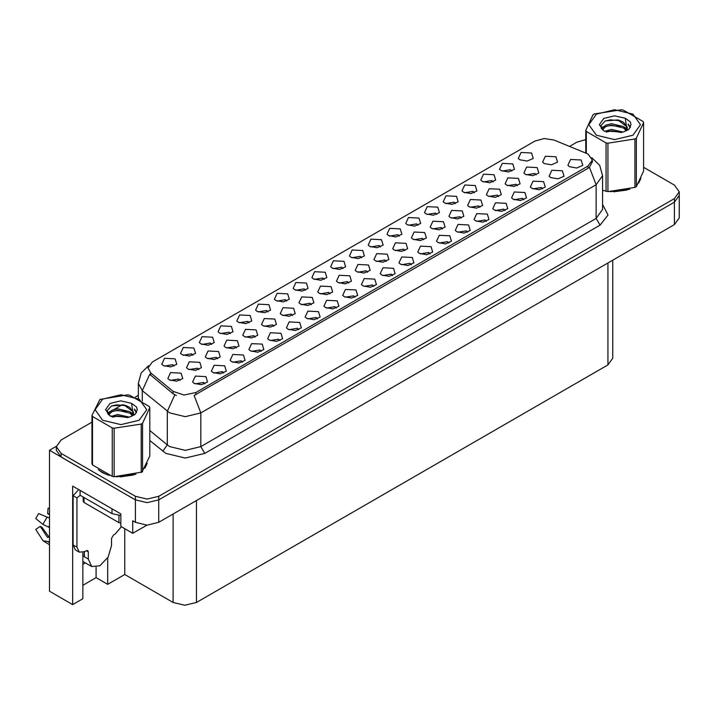 <?xml version="1.0" encoding="UTF-8"?>
<svg xmlns="http://www.w3.org/2000/svg" width="715" height="715" viewBox="0 0 715 715"><rect width="100%" height="100%" fill="white"/><g stroke="black" fill="none" stroke-linecap="round" stroke-linejoin="round"><path stroke-width="1.07" d="M354.998 297.208L353.666 295.813L345.345 297.208M355.999 289.977L345.434 289.45L342.7 295.367L344.335 296.716L351.592 298.039L357.634 295.367L355.999 289.977M249.151 322.76L247.828 321.366L239.498 322.76M250.161 315.53L239.588 315.002L236.862 320.919L238.497 322.268L245.754 323.591L251.796 320.919L250.161 315.53M317.469 318.872L316.146 317.478L307.816 318.872M318.479 311.642L307.906 311.114L305.171 317.031L306.815 318.381L314.064 319.703L320.114 317.031L318.479 311.642M380.487 246.934L379.165 245.54L370.835 246.934M381.497 239.704L370.924 239.176L368.198 245.093L369.834 246.434L377.091 247.765L383.133 245.093L381.497 239.704M236.334 347.937L235.012 346.543L226.682 347.937M237.344 340.706L226.771 340.179L224.036 346.096L225.681 347.445L232.929 348.768L238.98 346.096L237.344 340.706M448.806 243.046L447.483 241.652L439.153 243.046M449.815 235.816L439.242 235.289L436.516 241.205L438.152 242.555L445.409 243.878L451.451 241.205L449.815 235.816M474.304 192.773L472.973 191.379L464.652 192.773M475.305 185.543L464.741 185.015L462.006 190.932L463.642 192.272L470.899 193.595L476.95 190.932L475.305 185.543M418.016 225.27L416.693 223.875L408.363 225.27M419.026 218.039L408.453 217.512L405.718 223.429L407.362 224.769L414.611 226.092L420.661 223.429L419.026 218.039M273.818 326.299L272.487 324.905L264.157 326.299M274.819 319.069L264.255 318.541L261.52 324.458L263.156 325.808L270.413 327.13L276.455 324.458L274.819 319.069M486.334 221.382L485.002 219.988L476.682 221.382M487.335 214.151L476.771 213.624L474.036 219.541L475.672 220.881L482.929 222.204L488.971 219.541L487.335 214.151M192.862 355.257L191.54 353.862L183.21 355.257M193.872 348.026L183.299 347.499L180.573 353.416L182.209 354.765L189.466 356.088L195.508 353.416L193.872 348.026M461.211 218.111L459.879 216.716L451.549 218.111M462.212 210.88L451.639 210.353L448.913 216.27L450.548 217.619L457.806 218.942L463.847 216.27L462.212 210.88M367.51 272.201L366.178 270.815L357.858 272.201M368.511 264.979L357.947 264.443L355.212 270.359L356.848 271.709L364.105 273.032L370.156 270.359L368.511 264.979M511.833 171.108L510.501 169.714L502.171 171.108M512.834 163.878L502.27 163.342L499.535 169.267L501.17 170.608L508.428 171.931L514.469 169.267L512.834 163.878M342.968 268.599L341.636 267.204L333.315 268.599M343.969 261.368L333.405 260.841L330.67 266.758L332.305 268.107L339.562 269.43L345.604 266.758L343.969 261.368M180.117 380.398L178.786 379.004L170.465 380.398M181.118 373.167L170.554 372.631L167.819 378.557L169.455 379.897L176.712 381.22L182.763 378.557L181.118 373.167M411.286 264.711L409.954 263.317L401.624 264.711M412.287 257.48L401.723 256.953L398.988 262.87L400.623 264.219L407.881 265.542L413.922 262.87L412.287 257.48M436.776 214.437L435.453 213.043L427.123 214.437M437.786 207.207L427.213 206.68L424.487 212.596L426.122 213.937L433.379 215.26L439.421 212.596L437.786 207.207M479.944 207.287L478.621 205.902L470.291 207.287M480.954 200.066L470.381 199.53L467.646 205.446L469.29 206.796L476.548 208.119L482.589 205.446L480.954 200.066M386.252 261.386L384.92 259.992L376.599 261.386M387.253 254.156L376.689 253.628L373.954 259.545L375.59 260.895L382.847 262.217L388.889 259.545L387.253 254.156M505.094 210.55L503.771 209.155L495.441 210.55M506.104 203.319L495.531 202.792L492.805 208.709L494.44 210.049L501.698 211.372L507.739 208.709L506.104 203.319M292.551 315.476L291.228 314.091L282.899 315.476M293.561 308.254L282.988 307.718L280.262 313.635L281.898 314.984L289.155 316.307L295.197 313.635L293.561 308.254M330.035 293.838L328.703 292.453L320.374 293.838M331.036 286.617L320.472 286.08L317.737 291.997L319.373 293.347L326.63 294.669L332.672 291.997L331.036 286.617M542.622 188.885L541.291 187.491L532.97 188.885M543.623 181.655L533.059 181.127L530.324 187.044L531.96 188.385L539.217 189.707L545.259 187.044L543.623 181.655M423.727 239.748L422.404 238.354L414.074 239.748M424.737 232.518L414.164 231.991L411.429 237.907L413.073 239.257L420.322 240.58L426.372 237.907L424.737 232.518M279.949 340.537L278.618 339.142L270.288 340.537M280.95 333.306L270.377 332.779L267.651 338.695L269.287 340.045L276.544 341.368L282.586 338.695L280.95 333.306M174.103 366.089L172.78 364.695L164.45 366.089M175.112 358.858L164.539 358.331L161.804 364.248L163.449 365.597L170.697 366.92L176.748 364.248L175.112 358.858M204.892 383.866L203.569 382.471L195.24 383.866M205.902 376.635L195.329 376.108L192.603 382.024L194.239 383.374L201.496 384.697L207.538 382.024L205.902 376.635M517.428 185.65L516.096 184.264L507.766 185.65M518.429 178.428L507.865 177.892L505.13 183.809L506.765 185.158L514.022 186.481L520.064 183.809L518.429 178.428M267.919 311.928L266.588 310.533L258.258 311.928M268.92 304.697L258.356 304.17L255.621 310.087L257.257 311.436L264.514 312.759L270.556 310.087L268.92 304.697M442.469 228.925L441.137 227.54L432.816 228.925M443.47 221.704L432.906 221.167L430.171 227.084L431.806 228.434L439.064 229.756L445.105 227.084L443.47 221.704M348.768 283.024L347.445 281.63L339.116 283.024M349.778 275.793L339.205 275.266L336.479 281.183L338.115 282.532L345.372 283.855L351.414 281.183L349.778 275.793M336.229 308.04L334.906 306.646L326.576 308.04M337.239 300.809L326.666 300.282L323.94 306.199L325.575 307.548L332.832 308.871L338.874 306.199L337.239 300.809M230.391 333.592L229.059 332.198L220.738 333.592M231.392 326.362L220.828 325.834L218.093 331.751L219.728 333.101L226.986 334.423L233.036 331.751L231.392 326.362M223.661 373.033L222.329 371.639L214 373.033M224.662 365.803L214.098 365.276L211.363 371.192L212.999 372.542L220.256 373.865L226.298 371.192L224.662 365.803M536.161 174.835L534.838 173.441L526.508 174.835M537.171 167.605L526.598 167.078L523.872 172.994L525.507 174.335L532.764 175.667L538.806 172.994L537.171 167.605M242.421 362.201L241.089 360.807L232.768 362.201M243.422 354.971L232.858 354.443L230.123 360.36L231.758 361.71L239.016 363.032L245.057 360.36L243.422 354.971M305.439 290.263L304.116 288.869L295.787 290.263M306.449 283.033L295.876 282.505L293.15 288.422L294.786 289.772L302.043 291.094L308.085 288.422L306.449 283.033M373.757 286.375L372.426 284.981L364.105 286.375M374.758 279.145L364.194 278.618L361.459 284.534L363.095 285.884L370.352 287.207L376.403 284.534L374.758 279.145M399.256 236.102L397.924 234.708L389.604 236.102M400.257 228.871L389.693 228.344L386.958 234.261L388.594 235.601L395.851 236.924L401.893 234.261L400.257 228.871M255.076 337.114L253.745 335.728L245.424 337.114M256.077 329.892L245.513 329.356L242.778 335.281L244.414 336.622L251.671 337.945L257.713 335.281L256.077 329.892M467.574 232.214L466.243 230.82L457.913 232.214M468.575 224.984L458.011 224.456L455.276 230.373L456.912 231.714L464.169 233.045L470.211 230.373L468.575 224.984M493.064 181.941L491.741 180.546L483.412 181.941M494.074 174.71L483.501 174.183L480.775 180.1L482.411 181.44L489.668 182.763L495.709 180.1L494.074 174.71M498.686 196.473L497.354 195.079L489.033 196.473M499.687 189.243L489.123 188.715L486.388 194.632L488.023 195.982L495.281 197.304L501.322 194.632L499.687 189.243M298.709 329.704L297.377 328.31L289.057 329.704M299.71 322.474L289.146 321.947L286.411 327.863L288.047 329.213L295.304 330.536L301.346 327.863L299.71 322.474M286.679 301.095L285.348 299.701L277.027 301.095M287.68 293.865L277.116 293.338L274.381 299.254L276.017 300.604L283.274 301.927L289.316 299.254L287.68 293.865M392.517 275.543L391.194 274.149L382.865 275.543M393.527 268.313L382.954 267.785L380.228 273.702L381.864 275.052L389.121 276.374L395.163 273.702L393.527 268.313M198.859 369.575L197.528 368.18L189.207 369.575M199.86 362.344L189.296 361.817L186.561 367.733L188.197 369.083L195.454 370.406L201.496 367.733L199.86 362.344M324.208 279.431L322.876 278.037L314.546 279.431M325.209 272.201L314.645 271.673L311.91 277.59L313.545 278.939L320.803 280.262L326.844 277.59L325.209 272.201M261.181 351.369L259.858 349.975L251.528 351.369M262.191 344.138L251.617 343.611L248.892 349.528L250.527 350.877L257.784 352.2L263.826 349.528L262.191 344.138M361.727 257.766L360.405 256.372L352.075 257.766M362.737 250.536L352.164 250.009L349.429 255.925L351.074 257.275L358.331 258.598L364.373 255.925L362.737 250.536M217.592 358.76L216.27 357.366L207.94 358.76M218.602 351.53L208.029 350.994L205.303 356.919L206.939 358.26L214.196 359.582L220.238 356.919L218.602 351.53M430.046 253.879L428.714 252.484L420.393 253.879M431.047 246.648L420.483 246.121L417.748 252.038L419.383 253.387L426.641 254.71L432.691 252.038L431.047 246.648M404.985 250.563L403.662 249.178L395.332 250.563M405.995 243.341L395.422 242.805L392.696 248.722L394.331 250.071L401.589 251.394L407.63 248.722L405.995 243.341M523.863 199.717L522.531 198.323L514.201 199.717M524.864 192.487L514.291 191.96L511.565 197.876L513.2 199.217L520.457 200.54L526.499 197.876L524.864 192.487M311.293 304.661L309.961 303.267L301.641 304.661M312.294 297.431L301.73 296.904L298.995 302.82L300.631 304.17L307.888 305.493L313.93 302.82L312.294 297.431M455.544 203.605L454.213 202.211L445.892 203.605M456.545 196.375L445.981 195.847L443.246 201.764L444.882 203.105L452.139 204.427L458.181 201.764L456.545 196.375M211.631 344.424L210.299 343.03L201.979 344.424M212.632 337.194L202.068 336.667L199.333 342.583L200.969 343.933L208.226 345.256L214.268 342.583L212.632 337.194M587.989 153.975L554 140.069L544.187 138.558L534.99 141.034L152.384 361.924L148.032 367.984L150.722 372.899L173.137 391.382L183.996 395.011L195.794 392.526L587.989 166.095L592.342 160.035L587.989 153.975M56.342 446.33L49.496 450.289L135.412 499.892L147.076 502.681L158.739 499.892L674.415 202.166L679.25 195.436L674.415 202.166L158.739 499.892L147.076 502.681L135.412 499.892L61.159 457.019L56.324 450.289L56.324 446.696L61.159 453.426L135.412 496.299L147.076 499.088L158.739 496.299L674.415 198.573L679.25 191.843L674.415 185.105L643.58 167.301M82.851 552.454L82.851 598.741L72.662 604.622L72.662 486.111L120.799 513.897L120.799 526.463L132.695 533.336L132.695 520.761L135.412 522.334L147.076 525.123L158.739 522.334L674.415 224.608L679.25 217.878L679.25 191.843M146.915 525.123L132.695 533.336M72.662 604.622L49.496 591.251L49.496 450.289M612.773 260.206L612.773 358.17L607.938 364.9L196.455 602.468L184.792 605.256L173.128 602.468L124.759 574.547L124.759 528.76M124.759 574.547L107.733 584.378L107.733 557.789M82.851 585.281L96.069 577.649L107.733 584.378M82.851 564.421L85.291 562.911M96.069 577.649L96.069 567.236M550.729 177.552L557.977 178.875L564.028 176.212L562.392 170.822L551.819 170.295L549.084 176.212L550.729 177.552M569.489 166.72L576.746 168.043L582.788 165.38L581.152 159.99L570.579 159.463L567.853 165.38L569.489 166.72M544.24 163.521L551.497 164.843L557.539 162.171L555.904 156.791L545.339 156.254L542.605 162.171L544.24 163.521M519.93 159.776L527.187 161.098L533.229 158.435L531.594 153.046L521.029 152.51L518.295 158.435L519.93 159.776M98.33 469.683L102.254 472.57L109.288 475.484M592.342 160.035L592.342 161.849L589.428 167.292L587.989 168.329L194.123 395.52L200.844 412.957L185.292 416.675L169.741 412.957L142.303 390.667L138.326 383.383L138.326 398.577M176.471 395.52L173.137 393.831L149.721 374.338L142.303 390.667L142.303 400.999M606.043 191.325L606.043 142.875L607.92 143.17L607.92 191.611L603.04 190.413M610.154 191.745L629.701 189.252M638.611 183.129L640.917 178.294M116.402 476.816L135.957 474.322M144.868 468.2L147.165 463.356M585.746 139.577L576.835 142.231L569.632 146.396M138.326 395.404L135.341 397.129M122.328 404.645L113.944 409.481M91.994 422.154L61.159 439.957L56.324 446.696M640.005 180.377L639.719 180.975M627.082 190.002L613.765 191.808M596.39 114.114L588.82 124.66L596.39 135.207L614.668 139.577L632.936 135.207L640.506 124.66L632.936 114.114L614.668 109.744L596.39 114.114M607.92 191.611L634.956 187.428L636.332 186.642L643.58 171.028L643.58 122.578L643.071 121.496L623.283 110.074L621.407 109.779L594.371 113.962L592.994 114.758L585.746 130.362L586.255 131.453L586.255 153.117M606.043 142.875L586.255 131.453M634.956 187.428L634.956 138.987L607.92 143.17M634.956 138.987L636.332 138.192L636.332 186.642M623.212 132.052L611.414 129.433L604.711 131.417M621.567 132.579L611.414 130.863L606.222 132.069M626.447 129.549L623.552 126.564L611.414 123.74L605.775 125.143L602.522 127.914L602.101 129.424M625.982 130.264L623.552 127.994L611.414 125.161L605.775 126.564L602.352 129.701M624.874 131.497L626.805 128.825L627.234 126.939L617.805 119.914L605.256 120.907L600.832 125.733L603.8 130.899M626.572 130.747L627.234 128.074M627.198 127.502L623.552 122.292L618.135 119.977M603.8 118.386L599.304 124.66L603.8 130.934L623.006 132.105L628.994 129.201L631.014 124.66L630.326 121.952L625.285 118.252L614.498 115.794L603.8 118.386M625.285 118.252L626.805 128.816M585.746 152.912L585.746 130.362M643.58 122.578L636.332 138.192M620.441 132.105L610.431 131.247L606.445 131.971M627.752 130.085L627.055 129.522M626.626 129.209L625.911 128.745M620.441 126.403L610.431 125.545L606.445 126.269M602.602 127.779L601.422 128.503M630.255 127.502L628.145 124.732M620.486 120.719L610.431 119.843L605.078 120.996M631.014 124.803L630.326 121.952M628.208 129.781L627.18 128.906M626.867 128.673L624.409 127.198M603.567 126.582L601.163 127.976M630.424 127.163L628.145 124.017M88.258 551.855L86.309 550.729L87.686 550.595L88.258 551.855L88.258 559.041L91.672 566.584L99.921 565.771L108.162 557.065L111.585 545.572L111.585 538.386L113.524 535.017L115.079 534.123L121.371 526.794M84.37 556.341L84.37 551.846M83.977 556.565L84.37 552.892M49.496 537.081L47.422 537.421L40.263 526.347L41.988 527.339L49.076 537.171M49.496 514.639L47.61 513.62L49.496 513.719M40.263 526.347L35.75 529.475L43.088 540.79L49.496 541.8M49.496 518.143L38.637 513.585L35.75 518.59L42.891 524.345L49.496 527.563M49.496 508.222L48.057 508.15L47.61 513.62M86.309 550.729L84.754 551.631L79.258 552.177L75.37 549.933L73.091 544.893L73.091 495.692L78.748 489.623M80.178 495.298L76.979 497.935L73.091 495.692M79.258 552.177L76.979 547.145L76.979 497.935M114.463 510.242L80.42 490.588M111.969 509.16L111.969 513.647L120.799 515.479M80.089 490.758L80.089 495.245L111.969 513.647M146.253 465.447L145.976 466.046M133.33 475.064L120.022 476.869M106.043 474.197L100.073 470.89M83.172 497.023L83.172 501.304L83.977 502.43L118.967 522.629L120.799 523.094M102.638 399.176L95.068 409.722L102.638 420.277L120.915 424.647L139.184 420.277L146.754 409.722L139.184 399.176L120.915 394.805L102.638 399.176M99.921 399.417L91.994 415.433L92.503 416.514L92.503 464.965L112.291 476.387L114.168 476.682L141.91 472.106L149.828 456.09L149.828 407.648L149.328 406.558L129.531 395.136L127.654 394.841L99.921 399.417M112.291 476.387L112.291 427.945L92.503 416.514M112.291 427.945L114.168 428.231L114.168 476.682M141.204 472.499L141.204 424.049L114.168 428.231M141.204 424.049L142.58 423.253L142.58 471.703M91.994 415.433L91.994 463.874L92.503 464.965M129.46 417.113L117.662 414.503L110.959 416.479M127.815 417.649L117.662 415.924L112.47 417.131M132.695 414.62L129.799 411.626L117.662 408.801L112.023 410.204L108.769 412.984L108.349 414.494M132.23 415.326L129.799 413.056L117.662 410.222L112.023 411.626L108.6 414.772M131.122 416.559L133.053 413.887L133.482 412.001L124.053 404.976L111.504 405.977L107.08 410.803L110.056 415.969M132.82 415.817L133.482 413.136M133.446 412.564L129.799 407.353L124.383 405.039M110.047 403.457L105.552 409.722L110.047 415.996L129.254 417.176L135.242 414.271L137.262 409.722L136.574 407.014L131.533 403.323L120.746 400.856L110.047 403.457M131.533 403.323L133.053 413.878M149.828 407.648L142.58 423.253M126.689 417.167L116.679 416.318L112.702 417.042M134 415.147L133.303 414.584M132.874 414.28L132.159 413.806M126.689 411.474L116.679 410.616L112.702 411.34M108.85 412.841L107.679 413.565M136.502 412.564L134.393 409.793M126.734 405.78L116.679 404.913L111.326 406.057M137.262 409.865L136.574 407.014M134.456 414.852L133.428 413.967M133.115 413.735L130.657 412.26M109.815 411.643L107.411 413.047M136.672 412.233L134.393 409.078M674.415 224.608L674.415 198.573M158.739 522.334L158.739 496.299M135.412 522.334L135.412 496.299M196.455 602.468L196.455 500.563M607.938 364.9L607.938 262.995M173.128 602.468L173.128 514.031M150.722 372.899L150.722 375.348M173.137 391.382L173.137 393.831M195.794 392.526L195.794 394.769M587.989 166.095L587.989 168.329M602.602 204.383L608.027 215.027L600.046 225.127L204.731 453.364L200.844 446.625L596.158 218.397L602.602 209.415L602.602 175.747L596.158 184.729L589.428 167.292M204.731 453.364L185.292 458.011L165.853 453.364L149.828 440.565M174.773 394.85L167.283 411.259L167.283 444.927L169.741 446.625L185.292 450.343L200.844 446.625L200.844 412.957L596.158 184.729L596.158 218.397L600.046 225.127M61.159 453.426L61.159 457.019M149.828 430.537L167.283 444.927L162.779 451.237M88.258 559.041L84.37 556.788M47.19 516.9L42.891 524.345M48.62 542.059L49.496 542.98M49.496 525.302L48.62 527.232M49.496 527.035L49.308 527.482M76.979 547.145L73.091 544.893M118.967 522.629L118.967 515.497M83.977 502.43L83.977 497.488M602.602 175.747L599.724 165.362L591.806 157.756M148.568 365.696L141.141 373.087L138.326 383.383M91.672 566.584L82.851 561.498M49.496 544.723L43.088 540.79"/></g></svg>
